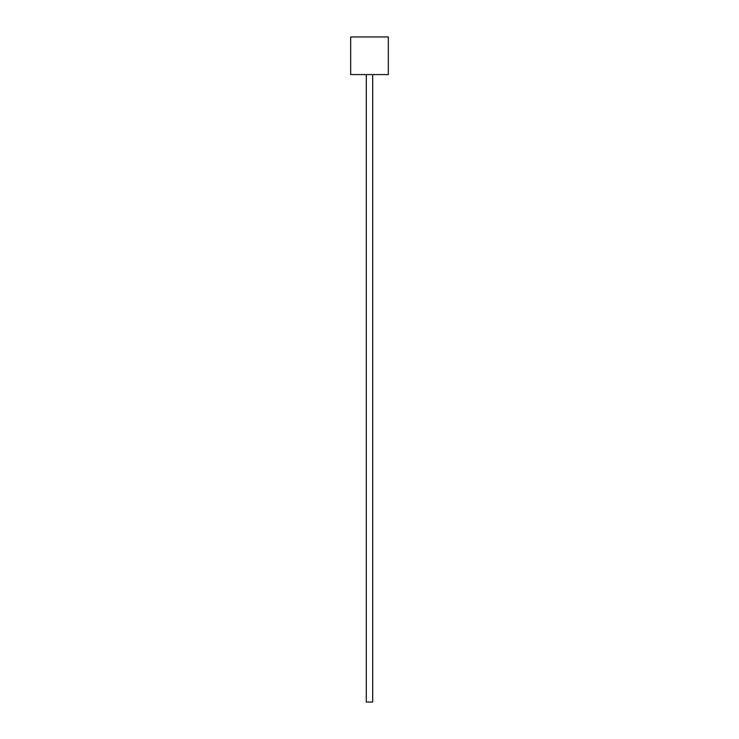 <?xml version="1.0" encoding="UTF-8"?>
<svg xmlns="http://www.w3.org/2000/svg" width="739" height="739" viewBox="0 0 739 739"><rect width="100%" height="100%" fill="white"/><g stroke="black" fill="none" stroke-linecap="round" stroke-linejoin="round"><path stroke-width="1.11" d="M372.696 74.593L372.696 702.05L366.304 702.05L366.304 74.593M388.326 74.593L350.674 74.593L350.674 36.95L388.326 36.95L388.326 74.593"/></g></svg>
